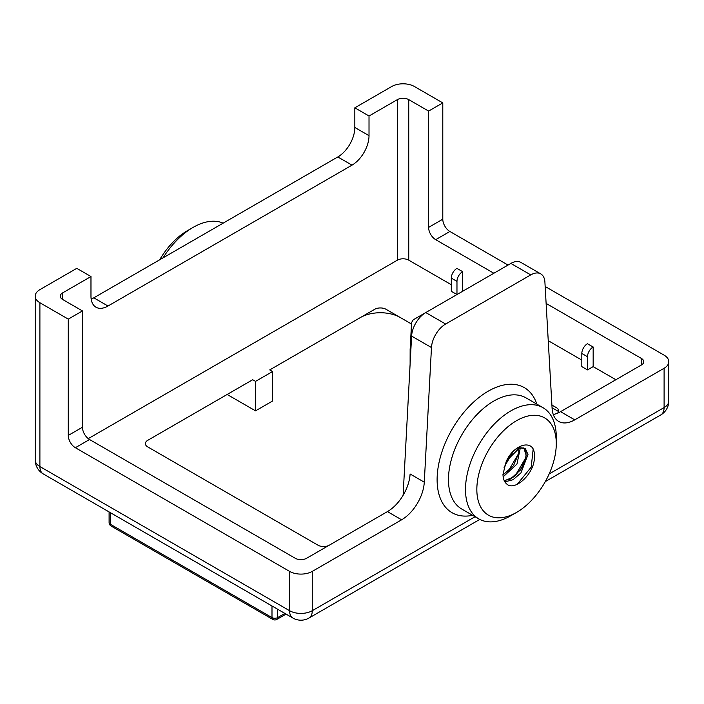 <?xml version="1.0" encoding="UTF-8"?>
<svg xmlns="http://www.w3.org/2000/svg" width="704" height="704" viewBox="0 0 704 704"><rect width="100%" height="100%" fill="white"/><g stroke="black" fill="none" stroke-linecap="round" stroke-linejoin="round"><path stroke-width="1.06" d="M238.515 387.93L252.692 379.738L255.534 381.374L272.554 371.545L269.72 369.908L374.695 309.302L269.729 369.908M272.554 371.545L272.554 401.025L255.534 410.854L227.163 394.478M400.224 317.486A28.081 16.21 0 0 0 360.518 317.486L374.695 309.302A8.026 4.629 0 0 1 386.047 309.302L400.224 317.486M255.534 381.374L255.534 410.854M145.367 443.617A8.026 4.629 0 0 1 147.717 440.343L252.692 379.729L147.717 440.352A8.026 4.629 0 0 0 145.367 443.626A8.026 4.629 0 0 0 147.717 446.89L317.953 545.178A8.026 4.629 0 0 0 329.226 545.222M556.283 407.59L551.901 405.055L556.283 407.59A8.026 4.629 0 0 1 558.633 410.863A8.026 4.629 0 0 0 556.283 407.581M411.497 323.998L386.047 309.302L411.497 323.99M558.554 411.514L552.059 407.766M451.308 284.724L408.742 260.154A8.026 4.629 0 0 0 397.399 260.154L397.399 99.616A8.026 4.629 0 0 1 408.742 99.616L428.604 111.082L428.604 227.392A10.032 5.79 -120 0 0 435.697 239.677L493.856 273.249M456.975 281.38L451.308 278.106L451.308 291.28L456.966 294.545L456.975 281.38A7.946 4.585 -60 0 1 462.598 271.656L456.922 268.374L462.598 271.656M548.24 340.692L581.821 360.078M587.497 356.734L581.821 353.461L581.821 366.626L587.497 369.908L587.497 356.734A7.946 4.585 -60 0 1 593.111 347.002L587.435 343.728L593.111 347.002M615.868 379.729L593.164 366.626L587.497 369.908M88.255 438.636L397.399 260.154M557.568 413.16A8.026 4.629 0 0 0 558.633 410.854M386.047 309.294A8.026 4.629 0 0 0 374.695 309.294M475.059 516.718L312.277 610.702L312.277 571.384L401.632 519.798L387.446 511.606L306.601 558.281A8.026 4.629 0 0 1 295.258 558.281L89.549 439.525A10.032 5.79 -120 0 1 82.456 427.24L82.456 310.93L62.603 299.464L62.603 292.908L90.974 276.531L90.974 296.19A24.077 13.904 120 0 0 95.955 307.208A24.077 13.904 120 0 0 107.994 306.02L93.808 297.827L337.814 156.948A24.077 13.904 120 0 0 354.834 127.468L354.834 107.809L391.723 86.513A16.051 9.266 0 0 1 414.418 86.513L442.79 102.898L428.604 111.082M549.155 473.942L664.101 407.581L664.101 368.262L574.746 419.857A32.102 18.533 120 0 1 558.694 421.441A32.102 18.533 120 0 1 552.094 408.382L544.905 282.058A20.064 11.581 120 0 0 540.778 273.9L520.916 262.434A20.064 11.581 120 0 0 510.884 263.419L425.762 312.567A20.064 11.581 120 0 0 411.602 336.081L403.11 495.326M546.119 303.424L641.397 358.442A8.026 4.629 0 0 1 643.755 361.715A8.026 4.629 0 0 1 641.397 364.989L560.56 411.664A32.102 18.533 120 0 1 553.256 414.489M593.164 366.626L593.164 346.975M462.651 291.271L462.651 271.621M581.821 353.461A7.946 4.585 -60 0 1 587.435 343.728M451.308 278.106A7.946 4.585 -60 0 1 456.922 268.374M163.09 257.831A64.196 37.066 -60 0 1 193.116 227.392A64.196 37.066 -60 0 1 223.142 223.159M91.177 299.112A24.077 13.904 120 0 0 93.808 297.827M90.974 276.531L76.789 268.338L39.899 289.634A16.051 9.266 180 0 0 35.2 296.19A16.051 9.266 180 0 0 39.899 302.738L68.27 319.123L82.456 310.93M68.27 319.123L68.27 435.424A10.032 5.79 -120 0 0 75.363 447.709L289.582 571.384A16.051 9.266 180 0 0 312.277 571.384M664.101 368.262A16.051 9.266 0 0 0 668.8 361.715A16.051 9.266 0 0 0 664.101 355.159L545.16 286.493M508.042 265.065L449.882 231.484L435.697 239.677M397.399 99.616L369.019 116.002L369.019 135.661A24.077 13.904 120 0 1 352 165.141L107.994 306.02M62.603 292.908A8.026 4.629 0 0 0 60.245 296.19A8.026 4.629 0 0 0 62.603 299.464M387.446 511.606A32.102 18.533 120 0 0 410.098 473.986L424.283 482.178L431.473 347.547L411.602 336.081L411.585 322.494M410.106 364.197L410.142 349.448M159.641 259.82A56.179 32.437 -60 0 1 187.44 230.666L193.116 227.392M369.019 116.002L354.834 107.809M540.778 273.9A20.064 11.581 120 0 0 530.746 274.894L510.884 263.419M431.473 347.547A20.064 11.581 120 0 1 445.632 324.034L530.746 274.894M556.283 443.617L556.283 437.061A64.196 37.066 120 0 0 542.986 407.678A64.196 37.066 120 0 0 478.79 444.743A64.196 37.066 120 0 0 478.79 518.874A64.196 37.066 120 0 0 510.884 515.689L516.56 512.415A56.179 32.437 120 0 0 556.283 443.617A56.179 32.437 120 0 0 516.56 420.684A56.179 32.437 120 0 0 476.837 489.482A56.179 32.437 120 0 0 516.56 512.415M401.632 519.798A32.102 18.533 120 0 0 424.283 482.178M449.882 231.484A10.032 5.79 -120 0 1 442.79 219.199L442.79 102.898M445.632 324.034L425.762 312.567L413.248 319.792L411.576 322.555L410.133 349.73M504.178 480.55L510.33 479.098L520.775 469.709L526.011 457.037L526.011 452.734L525.114 450.05L523.486 448.342L521.928 447.814L518.408 448.325L506.158 461.683L502.964 474.399C503.131 478.852 504.346 482.002 506.607 483.859C513.058 490.574 528.422 479.186 533.227 464.834C535.04 458.471 535.022 453.174 533.183 448.932C528.317 440.194 512.934 446.67 506.546 460.838L509.423 456.034M517.141 484.378L531.212 467.104L533.183 448.932M514.994 476.054L525.941 457.521M507.786 471.9L518.734 453.358M360.518 317.486L374.695 309.302M43.226 473.898A16.051 9.266 -60 0 1 39.899 466.55A16.051 9.266 0 0 1 35.2 460.002A16.051 16.051 0 0 0 43.226 473.898L292.908 618.05A16.051 9.266 -60 0 1 289.582 610.702L39.899 466.55L39.899 302.738M289.582 571.384L289.582 610.702A16.051 9.266 180 0 0 312.277 610.702A16.051 9.266 60 0 1 308.95 618.05L479.794 519.42M660.774 414.929A16.051 16.051 0 0 0 668.8 401.025A16.051 9.266 0 0 1 664.101 407.581A16.051 9.266 60 0 1 660.774 414.929L545.318 481.589M536.835 404.122A72.222 41.703 120 0 0 471.9 403.682A72.222 41.703 120 0 0 440.035 497.622A72.222 41.703 120 0 0 471.407 515.557L472.63 515.319M277.666 609.25L277.666 617.584L284.882 613.413M271.99 605.977L271.99 617.584A4.013 2.314 0 0 0 277.666 617.584A4.013 2.314 -120 0 1 276.83 619.423L286.053 614.099M110.264 512.6L110.264 524.216L271.99 617.584A4.013 2.314 120 0 0 272.818 619.423A4.013 4.013 0 0 0 276.83 619.423M111.1 526.046A4.013 2.314 120 0 1 110.264 524.216A4.013 2.314 180 0 1 109.094 522.57A4.013 4.013 0 0 0 111.1 526.046L272.818 619.423M408.742 260.154L408.742 99.616M641.397 364.989L641.397 358.442M471.407 515.557A8.026 5.896 80 0 1 471.654 514.756M75.363 447.709L89.549 439.525M574.746 419.857L560.56 411.664M369.019 135.661L354.834 127.468M352 165.141L337.814 156.948M542.986 407.678L525.967 397.848A64.196 37.066 120 0 0 469.647 423.086A64.196 37.066 120 0 0 451.062 495.625A64.196 37.066 120 0 0 461.762 509.045L478.79 518.874M68.27 435.424L82.456 427.24M442.79 219.199L428.604 227.392M504.9 481.844L513.058 479.723L520.934 472.921L527.982 454.582L525.43 448.694L519.675 447.797L506.546 460.838M504.319 480.832L514.246 476.687L522.614 466.778L526.187 455.488L523.785 447.788M503.122 476.828L516.974 464.077L520.318 447.823M504.046 467.306L513.022 451.88M292.908 618.05A16.051 16.051 0 0 0 308.95 618.05M109.094 511.922L109.094 522.57M35.2 460.002L35.2 296.19M668.8 401.025L668.8 361.715M425.762 312.567L413.248 319.792L411.576 322.529L410.133 349.589M502.973 475.006L513.568 465.546L518.804 452.874L518.742 448.21M506.167 461.657L509.397 456.06"/></g></svg>
